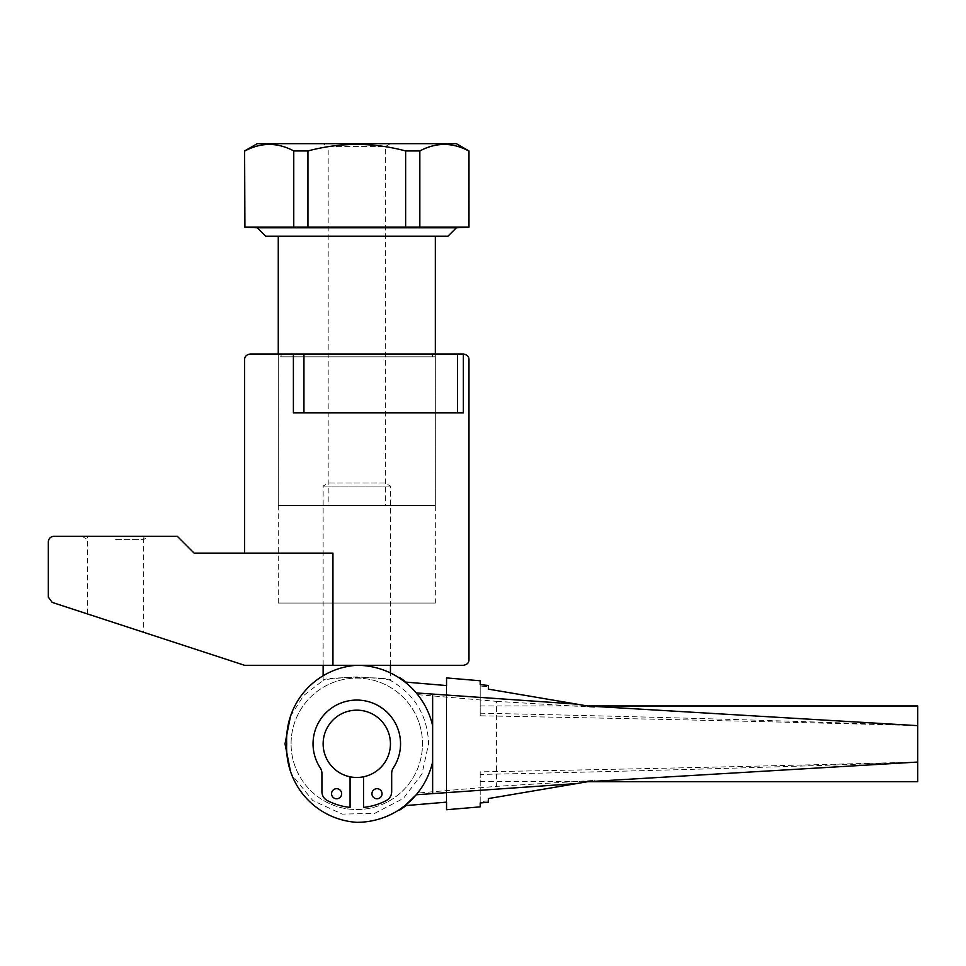 <?xml version="1.0" encoding="UTF-8"?>
<svg xmlns="http://www.w3.org/2000/svg" width="966" height="966" viewBox="0 0 966 966"><rect width="100%" height="100%" fill="white"/><g stroke="black" fill="none" stroke-linecap="round" stroke-linejoin="round"><path stroke-width="0.72" stroke-dasharray="4.83 3.62" d="M143.656 632.307L87.568 613.965L87.568 536.299L143.656 536.299L143.656 632.307L87.568 613.965M278.268 603.05L278.268 354.003L435.328 354.003L435.328 603.05L278.268 603.05L435.328 603.05M115.606 536.299L149.259 536.299L115.606 536.299M115.606 539.366L143.946 539.366L115.606 539.366M332.944 665.308L332.944 553.12L194.13 553.12L177.309 536.299L53.915 536.299C50.51 536.637 48.638 538.509 48.3 541.902L48.3 597.073L52.164 602.398L244.615 665.308L463.366 665.308C467.097 664.644 468.969 662.773 468.981 659.693M293.398 354.003L293.398 412.905L463.366 412.905L463.366 354.003L250.23 354.003C246.475 354.667 244.603 356.539 244.615 359.618M468.981 359.618C468.969 356.539 467.097 354.667 463.366 354.003M435.328 354.003L278.268 354.003M463.366 412.905L293.398 412.905L463.366 412.905M303.952 354.003L303.952 412.905M457.449 354.003L457.449 412.905M143.656 536.299L87.568 536.299M328.186 505.447L385.398 505.447L328.186 505.447L328.186 146.578L385.398 146.578L328.186 146.578L323.139 143.668L390.445 143.668L323.139 143.668M390.445 143.668L385.398 146.578L385.398 505.447M435.328 356.804L435.328 505.447L278.268 505.447L278.268 356.804L435.328 356.804L278.268 356.804M435.328 236.211L278.268 236.211L435.328 236.211M432.514 356.804L432.514 354.003L281.07 354.003L281.07 356.804L432.514 356.804L281.07 356.804M281.07 354.003L432.514 354.003M468.679 150.95C452.402 142.268 436.113 142.268 419.836 150.95L419.836 227.143L468.679 227.143L468.981 150.95M405.635 150.95C373.081 142.268 340.515 142.268 307.949 150.95L307.949 227.143L405.635 227.143L405.635 150.95L419.836 150.95M293.761 150.95C277.483 142.268 261.194 142.268 244.917 150.95L244.917 227.143L293.761 227.143L293.761 150.95L307.949 150.95M293.761 227.143L307.949 227.143M405.635 227.143L419.836 227.143M257.234 227.795L456.363 227.795M265.65 236.211L447.946 236.211M278.268 505.447L435.328 505.447M257.234 143.668L456.363 143.668M363.53 776.797L363.53 807.407A63.937 63.937 0 0 0 386.219 800.597A10.095 10.095 0 0 0 391.677 791.625L391.677 773.44A10.095 10.095 0 0 1 393.331 767.885A43.748 43.748 0 0 0 332.739 707.281A43.748 43.748 0 0 0 320.253 767.885A43.748 43.748 0 0 1 332.739 707.281A43.748 43.748 0 0 1 393.331 719.755A43.748 43.748 0 0 0 332.739 707.281A43.748 43.748 0 0 0 320.253 767.885A10.095 10.095 0 0 1 321.92 773.44A10.095 10.095 0 0 0 320.253 767.885A10.095 10.095 0 0 1 321.92 773.44L321.92 791.625A10.095 10.095 0 0 0 327.377 800.597A10.095 10.095 0 0 1 321.92 791.625A10.095 10.095 0 0 0 327.377 800.597A63.937 63.937 0 0 0 350.066 807.407A63.937 63.937 0 0 1 327.377 800.597A63.937 63.937 0 0 0 350.066 807.407L350.066 776.797A33.653 33.653 0 0 1 323.139 743.82A33.653 33.653 0 0 0 363.53 776.797A33.653 33.653 0 0 0 390.445 743.82A33.653 33.653 0 0 1 356.792 777.473A33.653 33.653 0 0 1 323.139 743.82A33.653 33.653 0 0 1 356.792 710.167A33.653 33.653 0 0 1 363.53 776.797L363.53 807.407A63.937 63.937 0 0 0 386.219 800.597A10.095 10.095 0 0 0 391.677 791.625L391.677 773.44A10.095 10.095 0 0 1 393.331 767.885A43.748 43.748 0 0 0 393.331 719.755A43.748 43.748 0 0 1 393.331 767.885A10.095 10.095 0 0 0 391.677 773.44L391.677 791.625A10.095 10.095 0 0 1 386.219 800.597A63.937 63.937 0 0 1 363.53 807.407L363.53 776.797A33.653 33.653 0 0 0 390.445 743.82A33.653 33.653 0 0 1 356.792 777.473A33.653 33.653 0 0 1 323.139 743.82A33.653 33.653 0 0 1 356.792 710.167A33.653 33.653 0 0 1 390.445 743.82A33.653 33.653 0 0 0 356.792 710.167A33.653 33.653 0 0 0 323.139 743.82A33.653 33.653 0 0 1 356.792 710.167A33.653 33.653 0 0 1 390.445 743.82A33.653 33.653 0 0 0 356.792 710.167A33.653 33.653 0 0 0 323.139 743.82A33.653 33.653 0 0 0 356.792 777.473A33.653 33.653 0 0 0 390.445 743.82A33.653 33.653 0 0 1 356.792 777.473A33.653 33.653 0 0 1 323.139 743.82A33.653 33.653 0 0 1 356.792 710.167A33.653 33.653 0 0 1 390.445 743.82A33.653 33.653 0 0 0 356.792 710.167A33.653 33.653 0 0 0 323.139 743.82A33.653 33.653 0 0 1 356.792 710.167A33.653 33.653 0 0 1 390.445 743.82A33.653 33.653 0 0 1 356.792 777.473A33.653 33.653 0 0 1 323.139 743.82A33.653 33.653 0 0 1 356.792 710.167A33.653 33.653 0 0 1 390.445 743.82A33.653 33.653 0 0 1 356.792 777.473A33.653 33.653 0 0 1 323.139 743.82A33.653 33.653 0 0 0 350.066 776.797M398.415 810.269A77.799 77.799 0 0 1 356.792 822.332A77.799 77.799 0 0 0 398.415 810.269L405.998 805.584L446.546 802.13L446.546 685.57L405.998 682.117L398.439 677.383C404.645 681.042 411.045 686.802 417.65 694.639A77.799 77.799 0 0 0 356.792 665.308A74.962 74.962 0 0 0 286.697 743.82A74.962 74.962 0 0 0 356.792 822.332A77.799 77.799 0 0 0 417.602 793.062C410.997 800.886 404.609 806.622 398.415 810.269L399.2 809.762M417.65 694.639L496.596 701.352L496.596 786.348L417.602 793.062M480.199 806.864L480.199 801.635L488.41 800.862L488.41 798.568L587.775 781.687L594.851 781.265L594.766 780.383L496.596 786.348M416.213 794.764A77.799 77.799 0 0 0 432.635 761.908L432.635 725.732A77.799 77.799 0 0 0 416.261 692.936L405.104 682.117M480.199 801.635L480.199 771.846C632.742 769.105 778.584 765.833 917.7 762.053L587.775 781.687L488.41 798.568L488.41 800.862M480.199 802.988L480.199 771.846M399.224 677.89L398.439 677.383A77.799 77.799 0 0 0 356.792 665.308A77.799 77.799 0 0 1 398.439 677.383M496.596 701.352L594.766 707.305L594.839 706.436L587.775 706.013L488.41 689.132L488.41 686.79L480.199 686.017L480.199 680.776M488.41 686.79L488.41 689.132L587.775 706.013L915.804 725.538C777.244 721.771 632.042 718.523 480.199 715.794L480.199 686.017M480.199 715.794L480.199 684.665M480.199 713.198C633.382 716.361 778.306 720.455 914.983 725.49L587.775 706.013L488.41 689.132L488.41 685.449M914.983 725.49L594.839 706.436L594.766 707.305M399.538 810.172A77.799 77.799 0 0 0 405.998 805.584L446.546 802.13L446.546 685.57L405.998 682.117A77.799 77.799 0 0 0 399.465 677.48M917.7 705.965L917.7 762.053C780.238 767.125 634.408 771.254 480.199 774.442M594.766 780.383L594.851 781.265L917.7 762.053L917.7 781.675M917.7 725.647L915.804 725.538M488.41 802.203L488.41 798.568L587.775 781.687L917.7 762.053M405.998 682.117L446.546 685.57M446.546 802.13L405.998 805.584M917.7 725.587L916.674 725.587M356.792 822.332A74.962 74.962 0 0 1 286.697 743.82A74.962 74.962 0 0 1 356.792 665.308A74.962 74.962 0 0 0 286.697 743.82A74.962 74.962 0 0 0 356.792 822.332M291.08 743.82A65.712 65.712 0 0 1 356.792 678.108A65.712 65.712 0 0 1 422.504 743.82A65.712 65.712 0 0 1 356.792 809.532A65.712 65.712 0 0 1 291.08 743.82A65.712 65.712 0 0 1 356.792 678.108A65.712 65.712 0 0 1 422.504 743.82A65.712 65.712 0 0 1 356.792 809.532A65.712 65.712 0 0 1 291.08 743.82M290.476 771.327L292.324 775.408L312.791 800.548L342.242 814.121L374.651 813.36L403.426 798.411L421.997 773.875L428.59 743.82C427.576 715.649 414.861 694.506 390.445 680.402C392.546 676.611 321.05 676.611 323.139 680.402C325.131 679.231 336.349 678.072 356.792 676.912C377.247 678.072 388.465 679.231 390.445 680.402L390.445 672.964M290.476 716.313L303.686 695.508L323.139 680.402L323.139 675.753M323.139 665.308L323.139 486.067L328.452 483L385.132 483L390.445 486.067L390.445 665.308M390.445 486.067L323.139 486.067L390.445 486.067M385.132 483L328.452 483M331.555 793.738A5.047 5.047 0 0 1 336.603 788.691A5.047 5.047 0 0 1 341.65 793.738A5.047 5.047 0 0 1 336.603 798.785A5.047 5.047 0 0 1 331.555 793.738A5.047 5.047 0 0 1 336.603 788.691A5.047 5.047 0 0 1 341.65 793.738A5.047 5.047 0 0 1 336.603 798.785A5.047 5.047 0 0 1 331.555 793.738A5.047 5.047 0 0 0 336.603 798.785A5.047 5.047 0 0 0 341.65 793.738A5.047 5.047 0 0 0 336.603 788.691A5.047 5.047 0 0 0 331.555 793.738M371.946 793.738A5.047 5.047 0 0 1 376.994 788.691A5.047 5.047 0 0 1 382.041 793.738A5.047 5.047 0 0 1 376.994 798.785A5.047 5.047 0 0 1 371.946 793.738A5.047 5.047 0 0 1 376.994 788.691A5.047 5.047 0 0 1 382.041 793.738A5.047 5.047 0 0 1 376.994 798.785A5.047 5.047 0 0 1 371.946 793.738A5.047 5.047 0 0 0 376.994 798.785A5.047 5.047 0 0 0 382.041 793.738A5.047 5.047 0 0 0 376.994 788.691A5.047 5.047 0 0 0 371.946 793.738M143.946 536.299L143.946 539.366L149.259 536.299M81.953 536.299L87.266 539.366L87.266 536.299M480.199 705.965L587.473 705.965M480.199 781.675L587.956 781.675"/><path stroke-width="1.45" d="M244.615 553.12L244.615 359.618C244.603 356.539 246.475 354.667 250.23 354.003L463.366 354.003C467.097 354.667 468.969 356.539 468.981 359.618L468.981 659.693C468.969 662.773 467.097 664.644 463.366 665.308L244.615 665.308L52.164 602.398L48.3 597.073L48.3 541.902C48.638 538.509 50.51 536.637 53.915 536.299L177.309 536.299L194.13 553.12L332.944 553.12L332.944 665.308M463.366 354.003L463.366 412.905L293.398 412.905L293.398 354.003M457.449 354.003L457.449 412.905M303.952 354.003L303.952 412.905M456.363 143.668L468.981 150.95L468.679 227.143L244.615 227.143L244.615 150.95L257.234 143.668L456.363 143.668M244.917 227.143L244.615 150.95M244.917 150.95C261.194 142.268 277.483 142.268 293.761 150.95L293.761 227.143M307.949 227.143L307.949 150.95L293.761 150.95M307.949 150.95C340.515 142.268 373.081 142.268 405.635 150.95L405.635 227.143M419.836 227.143L419.836 150.95L405.635 150.95M419.836 150.95C436.113 142.268 452.402 142.268 468.679 150.95M468.981 150.95L468.981 227.143L456.363 227.795L447.946 236.211L265.65 236.211L257.234 227.795L244.615 227.143M456.363 227.795L257.234 227.795M435.328 236.211L435.328 354.003M278.268 354.003L278.268 236.211M399.2 809.762L405.104 805.523L416.213 794.764L576.847 783.547L488.41 798.568L488.41 802.203L480.199 802.988L480.199 806.864L446.546 809.725L446.546 802.13L405.998 805.584L398.415 810.269M446.546 802.13L446.546 809.725M432.635 793.364L432.635 761.908A77.799 77.799 0 0 1 356.792 822.332A74.962 74.962 0 0 1 286.697 743.82A74.962 74.962 0 0 1 356.792 665.308A77.799 77.799 0 0 1 405.104 682.117L399.224 677.89M446.546 685.57L446.546 677.915L446.546 685.57L405.998 682.117L399.465 677.48A77.799 77.799 0 0 1 405.998 682.117M398.439 677.383L399.465 677.48M446.546 677.915L480.199 680.776L480.199 684.665L488.41 685.449L488.41 689.132L576.714 704.129L416.261 692.936M405.104 682.117A77.799 77.799 0 0 1 432.635 725.732L432.635 694.325M576.714 704.129L587.775 706.013L916.674 725.587M587.956 781.675L917.7 781.675L917.7 762.053L587.775 781.687L576.847 783.547M917.7 762.053L917.7 725.647M405.998 805.584A77.799 77.799 0 0 1 399.538 810.172M917.7 725.587L917.7 705.965L587.473 705.965M432.635 725.732L432.635 761.908M350.066 776.797L350.066 807.407A63.937 63.937 0 0 1 327.377 800.597A10.095 10.095 0 0 1 321.92 791.625L321.92 773.44A10.095 10.095 0 0 0 320.253 767.885A43.748 43.748 0 0 1 332.739 707.281A43.748 43.748 0 0 1 393.331 767.885A10.095 10.095 0 0 0 391.677 773.44L391.677 791.625A10.095 10.095 0 0 1 386.219 800.597A63.937 63.937 0 0 1 363.53 807.407L363.53 776.797M390.445 743.82A33.653 33.653 0 0 1 356.792 777.473A33.653 33.653 0 0 1 323.139 743.82A33.653 33.653 0 0 1 356.792 710.167A33.653 33.653 0 0 1 390.445 743.82M323.139 675.753L323.139 665.308M390.445 665.308L390.445 672.964M382.041 793.738A5.047 5.047 0 0 1 376.994 798.785A5.047 5.047 0 0 1 371.946 793.738A5.047 5.047 0 0 1 376.994 788.691A5.047 5.047 0 0 1 382.041 793.738M341.65 793.738A5.047 5.047 0 0 1 336.603 798.785A5.047 5.047 0 0 1 331.555 793.738A5.047 5.047 0 0 1 336.603 788.691A5.047 5.047 0 0 1 341.65 793.738M290.476 716.313L285.006 743.82L290.476 771.327"/></g></svg>
